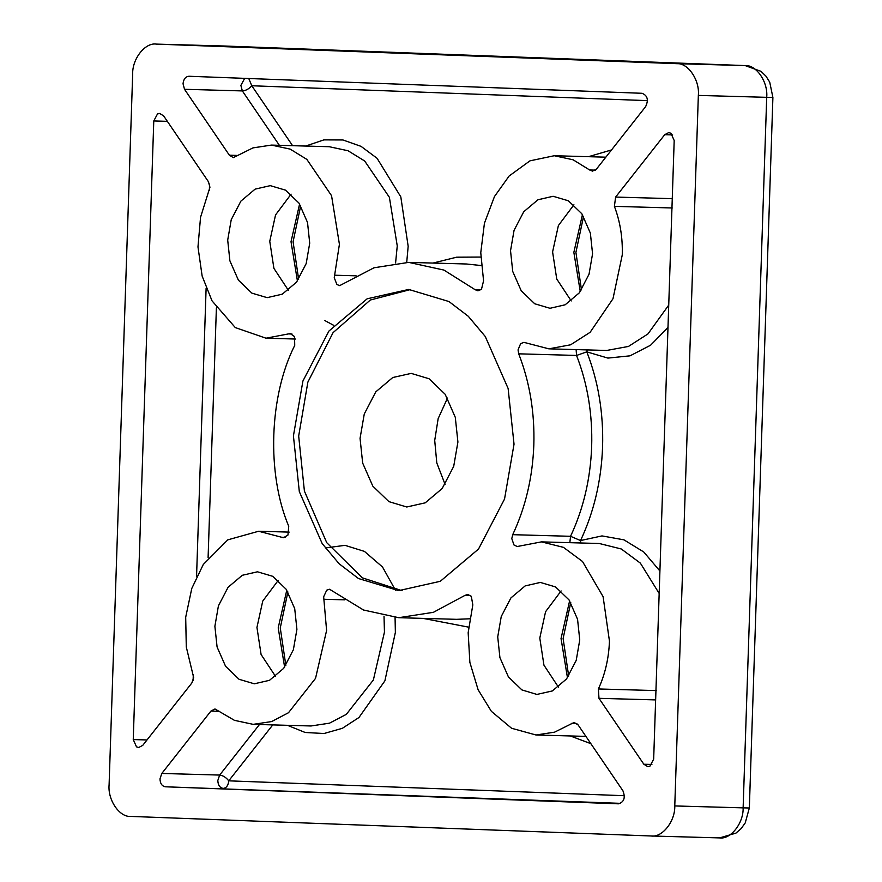 <?xml version="1.0" encoding="UTF-8"?>
<svg xmlns="http://www.w3.org/2000/svg" width="882" height="882" viewBox="0 0 882 882"><rect width="100%" height="100%" fill="white"/><g stroke="black" fill="none" stroke-linecap="round" stroke-linejoin="round"><path stroke-width="1.32" d="M324.741 320.519L333.65 325.315M395.07 617.532L395.368 632.438L384.894 680.849L358.952 717.507L342.37 728.3L324.036 733.515L305.172 732.479L287.433 725.313M580.775 542.981L580.543 540.556L570.544 536.3L569.849 542.673M576.122 349.603L576.552 355.446L586.806 351.852C598.316 381.465 603.575 413.151 602.582 446.92C601.337 480.668 593.994 511.88 580.543 540.556L602.009 535.914L623.938 539.839L643.728 551.967L659.912 570.996M587.169 349.911L586.806 351.852L607.907 358.092L630.035 355.832L650.596 345.215L667.994 327.454M244.678 78.355L240.874 85.4L242.352 90.923C245.791 90.67 248.933 88.95 251.789 85.752L248.757 78.509M445.101 484.45L436.788 462.896L434.716 440.449L438.156 418.619L447.527 398.025M457.912 442.025L453.701 466.369L442.158 488.54L425.201 502.839L406.767 506.996L388.907 501.626L372.81 486.125L362.667 463.072L360.054 438.354L364.266 414.011L375.798 391.84L392.755 377.529L411.199 373.384L429.049 378.753L445.145 394.254L455.288 417.307L457.912 442.025M410.571 289.528L370.33 300.012L333.065 332.646L307.873 382.093L298.678 436.039L304.411 491.098L326.726 542.662L362.315 577.831L402.126 590.697M293.419 435.895L299.318 491.616L322.195 543.599L339.184 563.818L358.478 578.537L398.73 590.642L440.294 581.293L478.518 549.045L504.537 499.058L514.03 444.186L508.12 388.466L485.254 336.483L468.265 316.263L448.971 301.545L408.719 289.439L367.155 298.8L328.92 331.048L302.912 381.024L293.419 435.895M561.117 590.94L545.572 611.711L539.795 638.072L543.94 665.149L558.416 687.111M497.724 636.892L499.918 657.608L508.429 676.935L521.912 689.922L536.884 694.432L552.33 690.948L566.542 678.964L576.222 660.375L579.75 639.979L577.556 619.252L569.055 599.936L555.561 586.938L540.313 582.429L525.143 585.924L510.932 597.908L501.252 616.496L497.724 636.892M278.282 580.312L262.737 601.083L256.949 627.444L261.094 654.51L275.581 676.472M214.888 626.264L217.082 646.98L225.583 666.307L239.077 679.294L254.325 683.804L269.495 680.32L283.706 668.324L293.375 649.747L296.914 629.34L294.709 608.624L286.209 589.297L272.725 576.31L257.467 571.801L242.296 575.284L228.085 587.28L218.416 605.857L214.888 626.264M291.093 194.161L275.548 214.921L269.76 241.282L273.905 268.36L288.392 290.321M227.699 240.102L229.893 260.829L238.394 280.145L251.888 293.144L267.136 297.653L282.306 294.158L296.517 282.174L306.186 263.586L309.714 243.189L307.52 222.473L299.02 203.147L285.536 190.159L270.278 185.65L255.107 189.134L240.896 201.118L231.227 219.706L227.699 240.102M573.928 204.789L558.383 225.56L552.595 251.921L556.74 278.999L571.227 300.949M510.535 250.742L512.729 271.458L521.229 290.784L534.724 303.772L549.971 308.281L565.142 304.797L579.353 292.802L589.033 274.225L592.561 253.818L590.367 233.102L581.855 213.775L568.372 200.787L553.113 196.278L537.954 199.762L523.743 211.757L514.063 230.334L510.535 250.742M326.605 630.465L315.536 678.368L288.491 712.722L271.667 721.553L253.189 724.354L234.447 720.34L214.965 708.963L210.93 711.068L161.814 773.448L159.984 778.85C160.182 783.525 161.99 786.171 165.386 786.788L618.491 803.822C624.114 802.025 625.592 797.681 622.935 790.79L578.074 724.872L574.116 722.457L554.58 732.159L536.024 734.993L511.593 728.267L491.384 711.355L478.11 689.746L469.863 662.36L468.166 632.703L472.818 604.865L471.308 596.32L467.758 594.457L464.88 595.427L433.426 612.306L398.741 617.698L363.527 610.013L329.537 589.253L326.737 590.168L323.661 596.772L326.605 630.465M188.913 76.26L188.957 76.26C185.529 76.624 183.555 79.126 183.037 83.768L184.514 89.291L229.375 155.21L233.333 157.624L252.969 147.889L271.413 145.089L290.189 149.124L306.848 159.388L331.555 195.694L339.416 244.303L334.245 277.687L336.88 284.511L339.691 285.625L374.023 267.775L408.708 262.384L443.911 270.068L475.023 289.638L477.912 290.828L481.495 289.23L483.568 280.818L480.767 252.704L484.427 223.245L494.471 196.543L509.146 175.992L529.961 160.844L554.26 155.728L573.102 159.785L589.65 169.983L595.372 170.138M672.238 207.976L614.401 206.355C620.145 221.536 622.769 237.732 622.262 254.942L612.979 298.755L590.124 332.305L570.632 344.796L548.836 348.831L523.919 342.348L520.623 343.671L518.054 349.867L518.704 353.825C529.74 382.204 534.779 412.578 533.831 444.936C532.629 477.283 525.595 507.194 512.707 534.679L511.792 538.582L513.941 544.944L517.227 546.52L541.449 541.879L563.444 547.347L582.517 561.503L603.101 596.684L609.451 641.093C608.812 658.292 605.129 674.256 598.393 688.963L656.23 690.595M291.986 334.013L288.425 333.914L290.211 333.572L294.555 336.593L294.731 345.402C269.12 395.985 266.54 473.877 288.734 526.256L287.962 535.043L283.519 537.733L258.602 531.251L227.799 539.85L203.29 564.48L191.78 588.459L185.694 617.224L186.289 646.991L193.676 677.619L191.835 683.01L142.73 745.389L138.695 747.506L136.501 746.833L133.248 739.568L153.777 120.944L157.503 113.943L159.642 113.436L163.611 115.851L208.461 181.758L209.938 187.282L200.545 217.281L197.976 246.927L202.143 276.066L212.033 300.861L235.296 327.586L266 338.203L295.437 339.03M259.451 724.53L219.662 775.069L217.821 780.471C218.03 785.145 219.827 787.791 223.223 788.409C226.409 788.001 228.251 785.476 228.736 780.835C226.101 777.439 223.069 775.521 219.662 775.069L161.814 773.448M395.61 590.466L382.512 566.994L364.453 551.404L345.005 545.341L325.282 547.965M224.877 46.029L745.103 65.588L676.748 63.669L156.323 44.1C145.177 42.303 132.168 58.829 132.664 74.143L109.103 784.671C107.582 799.919 119.456 817.371 130.701 816.412L651.125 835.982L719.48 837.9C730.627 839.697 743.636 823.171 743.129 807.857L749.336 807.989L772.897 97.461L766.701 97.329L743.129 807.857L674.774 805.939L698.346 95.41L766.701 97.329C768.222 82.081 756.337 64.629 745.103 65.588L745.676 65.621M674.774 805.939C675.281 821.263 662.272 837.779 651.125 835.982L719.48 837.9M676.748 63.669C687.982 62.71 699.867 80.163 698.346 95.41M224.524 46.018L156.158 44.1L224.359 46.018M288.425 333.914L266 338.203M589.65 169.983L592.484 171.119L596.519 169.013L645.624 106.634C648.744 99.953 647.553 95.51 642.063 93.294L188.957 76.26M651.897 764.462L643.838 764.231L598.977 698.323L598.393 688.963M614.401 206.355L615.614 197.072L664.719 134.692L672.668 134.913M643.838 764.231L647.796 766.645L649.946 766.138L653.672 759.137L674.19 140.514L670.937 133.248L668.754 132.576L664.719 134.692M468.596 627.146L423.04 618.381M590.874 743.68L570.268 735.952M588.503 156.687L611.535 149.929M433.007 263.068L456.622 257.191L480.8 257.059M305.657 146.059L323.87 139.885L342.9 139.962L361.047 146.357L377.066 158.275L400.814 196.884L408.168 246.287L406.723 262.351M655.921 691.345L655.712 697.541M671.985 207.204L672.183 201.008M569.629 600.796L561.04 638.524L567.468 677.751M286.782 590.157L278.205 627.885L284.621 667.112M299.593 204.007L291.016 241.734L297.432 280.961M582.429 214.646L573.851 252.362L580.279 291.589M253.189 724.354L311.026 725.974L329.504 723.174L346.328 714.343L373.373 679.989L384.453 632.085L384.012 616.143M395.588 262.913L397.253 245.924L389.392 197.314L364.685 161.009L348.026 150.745L329.262 146.721L271.413 145.089M512.707 534.679L570.544 536.3C583.432 508.815 590.466 478.904 591.668 446.557C592.616 414.198 587.577 383.835 576.552 355.446L518.704 353.825M548.836 348.831L606.673 350.463L628.48 346.428L647.961 333.925L668.732 305.084M334.631 275.217L356.108 275.823M281.678 537.248L285.393 537.347M133.248 739.568L147.007 739.954M209.563 184.173L209.365 190.369M206.112 288.249L196.554 576.619M193.301 674.498L193.092 680.695M153.777 120.944L167.337 121.33M344.708 599.848L323.881 599.264M470.58 595.582L464.88 595.427M398.741 617.698L456.578 619.329L469.698 618.789M576.872 723.549L571.293 723.394M165.386 786.788L620.608 803.348M210.93 711.068L219.265 711.311M475.023 289.638L480.855 289.803M481.274 265.559L466.545 264.005L408.708 262.384M184.514 89.291L242.352 90.923L279.374 145.321M237.92 155.453L229.375 155.21M598.977 698.323L655.635 699.911M659.174 593.454L640.365 563.124L621.292 548.979L599.286 543.499L541.449 541.879M672.271 198.659L615.614 197.072M216.388 307.95L208.097 557.733M272.77 724.905L228.736 780.835L624.412 795.707M647.465 100.636L251.789 85.752L292.581 145.684M568.681 676.031L563.113 638.568L570.742 602.582M285.845 665.392L280.267 627.929L287.896 591.943M298.645 279.241L293.078 241.778L300.707 205.793M581.492 289.869L575.913 252.406L583.553 216.432M224.778 46.029L745.202 65.588L761.056 71.365L765.995 76.194L769.732 82.158L772.897 97.461M749.336 807.989L745.235 822.906L741.134 828.617L735.908 833.137L719.635 837.9M258.602 531.251L289.164 532.1M536.024 734.993L585.913 736.393M554.26 155.728L605.835 157.172"/></g></svg>

